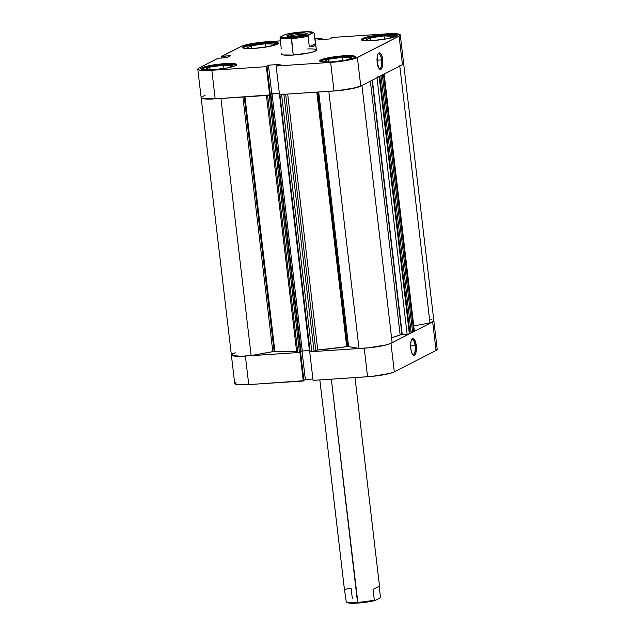 <?xml version="1.0" encoding="UTF-8"?>
<svg xmlns="http://www.w3.org/2000/svg" width="635" height="635" viewBox="0 0 635 635"><rect width="100%" height="100%" fill="white"/><g stroke="black" fill="none" stroke-linecap="round" stroke-linejoin="round"><path stroke-width="0.95" d="M415.131 345.686A7.485 2.564 86.2 0 0 411.615 339.717A7.485 2.564 -93.8 0 1 412.178 339.487A7.485 2.564 -93.8 0 1 415.131 345.686L410.591 345.988L415.131 345.686A7.485 2.564 -93.8 0 1 413.171 354.417A7.485 2.564 -93.8 0 1 412.575 354.266A7.485 2.564 86.2 0 0 415.131 345.686L416.25 345.488L415.131 345.686M410.75 348.313A8.366 2.865 -93.8 0 1 411.94 339.201A8.366 2.865 -93.8 0 1 416.25 345.488L414.226 339.273L412.528 338.669L411.162 340.844L410.583 345.059L410.988 349.893L412.234 353.719L413.909 355.243L414.98 354.695L415.83 352.957L416.25 345.488A8.366 2.865 -93.8 0 1 412.964 354.735A8.366 2.865 -93.8 0 1 410.75 348.313M234.752 383.643L238.927 384.762L245.031 384.818L303.268 381.024L299.91 352.449L245.404 356.052L248.753 384.635L303.927 380.683L300.593 352.282L303.927 380.683L303.268 381.024L299.91 352.449L241.673 356.243L232.021 355.56L231.569 354.465L232.545 353.798A21.13 2.913 173.3 0 0 231.362 354.949A21.13 2.913 -6.7 0 0 251.142 355.552L240.673 356.267L233.434 355.933L231.704 355.394L231.434 354.647L235.236 352.758M433.816 320.635L432.665 321.905L390.969 343.313L386.802 344.781L368.213 347.869L309.713 351.798L313.071 380.381L371.57 376.452L390.16 373.356L394.327 371.896L436.023 350.48L437.174 349.218M303.887 380.286L305.348 379.532L312.912 379.031L305.348 379.532L303.887 380.286M235.902 382.373L234.926 383.048M394.327 371.896L390.969 343.313L432.665 321.905L436.023 350.48L394.327 371.896L390.969 343.313A21.13 2.913 173.3 0 1 364.22 348.194L309.713 351.798L313.071 380.381L367.578 376.769L364.22 348.194L367.578 376.769A21.13 2.913 -6.7 0 0 394.327 371.896M248.753 384.635L245.404 356.052A21.13 2.913 173.3 0 1 231.362 354.949L234.72 383.532A21.13 2.913 -6.7 0 0 248.753 384.635M436.023 350.48A21.13 2.913 -6.7 0 0 437.205 349.329L433.848 320.746A21.13 2.913 173.3 0 1 432.665 321.905L436.023 350.48M302.014 351.123L305.348 379.532L302.014 351.123M201.47 69.358A17.605 2.429 173.3 0 1 224.671 64.603A17.605 2.429 173.3 0 1 236.228 65.27M243.165 47.942A17.605 2.429 173.3 0 1 266.367 43.188A17.605 2.429 173.3 0 1 277.932 43.855M361.982 40.084A17.605 2.429 173.3 0 1 385.183 35.33A17.605 2.429 173.3 0 1 396.748 35.997M320.286 61.492A17.605 2.429 173.3 0 1 343.487 56.737A17.605 2.429 173.3 0 1 355.052 57.412M379.008 68.493A7.485 2.564 86.2 0 0 381.564 59.912L382.675 59.706A8.366 2.865 -93.8 0 1 379.397 68.961A8.366 2.865 -93.8 0 1 377.174 62.532L379.198 68.747L380.897 69.35L382.262 67.175L382.841 62.968L382.437 58.134L381.19 54.308L379.516 52.776L378.444 53.332L377.595 55.062L377.174 62.532A8.366 2.865 -93.8 0 1 378.365 53.419A8.366 2.865 -93.8 0 1 382.675 59.706L381.564 59.912A7.485 2.564 -93.8 0 1 379.595 68.644A7.485 2.564 -93.8 0 1 379.008 68.493M377.015 60.214L381.564 59.912L377.015 60.214M266.414 42.251L266.517 43.18L266.414 42.251L256.016 43.386L243.562 46.418L242.578 47.498L244.316 48.244L254.54 48.347A18.05 2.492 173.3 0 1 242.554 47.403A18.05 2.492 173.3 0 1 266.414 42.251A18.05 2.492 173.3 0 1 278.4 43.196A18.05 2.492 173.3 0 1 254.54 48.347L268.24 46.665L277.392 44.18L278.376 43.101L276.63 42.354L266.414 42.251M224.711 63.659L224.822 64.595L224.711 63.659L214.312 64.794L201.866 67.826L200.882 68.913L202.621 69.659L212.844 69.755A18.05 2.492 173.3 0 1 200.85 68.818A18.05 2.492 173.3 0 1 224.711 63.659A18.05 2.492 173.3 0 1 236.704 64.603A18.05 2.492 173.3 0 1 212.844 69.755L226.544 68.072L235.696 65.588L236.68 64.508L234.934 63.762L224.711 63.659M343.535 55.801L343.638 56.729L343.535 55.801L333.137 56.936L320.683 59.968L319.699 61.047L321.437 61.793L331.66 61.897A18.05 2.492 173.3 0 1 319.675 60.952A18.05 2.492 173.3 0 1 343.535 55.801A18.05 2.492 173.3 0 1 355.521 56.745A18.05 2.492 173.3 0 1 331.66 61.897L345.361 60.214L354.513 57.729L355.497 56.65L353.758 55.904L343.535 55.801M385.231 34.385L385.342 35.322L385.231 34.385L374.833 35.52L362.379 38.552L361.394 39.64L363.133 40.386L373.356 40.489A18.05 2.492 173.3 0 1 361.371 39.545A18.05 2.492 173.3 0 1 385.231 34.385A18.05 2.492 173.3 0 1 397.216 35.33A18.05 2.492 173.3 0 1 373.356 40.489L387.056 38.798L396.208 36.314L397.192 35.235L395.454 34.488L385.231 34.385M281.718 53.721L281.575 54.221L283.273 54.951L293.243 55.047A17.605 2.429 173.3 0 1 281.551 54.126L281.551 54.134M400.28 34.973L403.638 63.548A21.13 2.913 -6.7 0 1 402.455 64.706L399.097 36.124L402.455 64.706L360.759 86.114L357.402 57.539L399.097 36.124A21.13 2.913 173.3 0 0 400.28 34.973A21.13 2.913 173.3 0 0 386.247 33.869L331.732 37.473L331.113 38.219L332.026 37.751L329.652 38.973L317.937 39.751L321.929 38.124L314.825 38.592L321.929 38.124L322.088 39.473L321.929 38.124L317.937 39.751L329.652 38.973L332.026 37.751L331.073 37.814L331.732 37.473L389.969 33.679L396.073 33.742L400.248 34.861L399.097 36.124L355.663 58.261L342.821 61.087L330.644 62.42L334.002 90.995L279.495 94.599L276.138 66.024L330.644 62.42L276.138 66.024L280.138 64.397L268.422 65.175L266.335 66.675L211.828 70.279L202.001 70.406L198.453 69.779L198.001 68.691L198.977 68.016L218.107 58.198L226.433 57.793L230.545 55.682L221.544 56.428L242.411 45.887L259.318 42.505L280.352 40.87L267.422 41.727A21.13 2.913 173.3 0 0 240.673 46.609L221.544 56.428L223.774 56.134L223.988 57.96L223.774 56.134L230.545 55.682L226.433 57.793L218.107 58.198L198.977 68.016A21.13 2.913 173.3 0 0 197.795 69.175L201.152 97.75A21.13 2.913 -6.7 0 0 215.186 98.854L270.359 94.909L267.002 66.334L266.049 66.397L268.422 65.175L271.78 93.75L279.337 93.25L271.78 93.75L270.312 94.504L271.78 93.75L268.422 65.175L280.138 64.397L276.138 66.024L279.495 94.599L338.003 90.67L356.592 87.582L360.759 86.114L402.455 64.706L403.606 63.436M202.335 96.599L201.358 97.266M201.184 97.861L205.351 98.981L215.186 98.854L211.828 70.279L266.335 66.675L269.692 95.25L215.186 98.854L211.828 70.279A21.13 2.913 173.3 0 1 197.795 69.175M307.935 48.943L307.713 48.951A17.605 2.429 173.3 0 1 316.524 50.022A17.605 2.429 173.3 0 1 293.243 55.047L309.539 52.816L314.095 51.586L316.5 49.927M221.742 58.11L221.544 56.428L221.742 58.11M330.644 62.42L334.002 90.995A21.13 2.913 -6.7 0 0 360.759 86.114L357.402 57.539A21.13 2.913 173.3 0 1 330.644 62.42M223.639 57.983L223.441 56.309L223.639 57.983M270.359 94.909L269.692 95.25L266.335 66.675L267.002 66.334L270.359 94.909M320.31 38.529L320.437 39.584L320.31 38.529M321.27 38.465L321.389 39.521L321.27 38.465M378.039 53.943A7.485 2.564 -93.8 0 1 378.611 53.713A7.485 2.564 -93.8 0 1 381.564 59.912A7.485 2.564 86.2 0 0 378.039 53.943M342.376 57.309L328.485 59.277L328.795 61.92L328.485 59.277L323.802 61.682L330.184 61.984L323.802 61.682L328.485 59.277L342.376 57.309L342.773 60.65L342.376 57.309L351.592 57.745L342.376 57.309M347.67 59.761L351.592 57.745L347.67 59.761M320.238 61.865L321.199 60.809L324.668 59.587L336.733 57.388L349.361 56.547L353.465 56.84L355.163 57.571M370.181 37.862L365.506 40.267L371.888 40.569L365.506 40.267L370.181 37.862L370.491 40.505L370.181 37.862L384.08 35.901L384.469 39.243L384.08 35.901L370.181 37.862M389.374 38.346L393.287 36.338L384.08 35.901L393.287 36.338L389.374 38.346M361.934 40.45L362.895 39.394L366.363 38.171L378.428 35.973L391.065 35.139L395.16 35.425L396.859 36.155M251.365 45.728L246.682 48.133L253.063 48.435L246.682 48.133L251.365 45.728L251.674 48.363L251.365 45.728L265.255 43.759L265.652 47.101L265.255 43.759L251.365 45.728M270.55 46.212L274.471 44.196L265.255 43.759L274.471 44.196L270.55 46.212M243.118 48.308L244.078 47.252L247.547 46.037L259.612 43.831L272.24 42.997L276.344 43.291L278.043 44.013M223.56 65.175L209.669 67.135L209.979 69.779L209.669 67.135L204.986 69.54L211.368 69.842L204.986 69.54L209.669 67.135L223.56 65.175L223.957 68.509L223.56 65.175L232.775 65.611L223.56 65.175M228.854 67.62L232.775 65.611L228.854 67.62M201.414 69.723L202.374 68.667L205.851 67.445L217.916 65.246L230.545 64.413L234.64 64.699L236.339 65.429M352.354 598.741L351.115 588.177L345.503 589.216L344.567 590.161L346.25 601.877L346.948 602.432A16.724 2.31 -6.7 0 0 347.02 602.496A16.724 2.31 -6.7 0 0 357.934 603.075L357.537 602.353A17.605 2.429 173.3 0 1 346.25 601.877L349.186 603.083L355.822 603.186L364.728 602.417L374.999 600.583L379.913 598.059L374.999 600.583L374.309 600.019L373.062 589.455L379.166 586.319L373.062 589.455L374.309 600.019A17.605 2.429 173.3 0 1 357.537 602.353A17.605 2.429 -6.7 0 0 374.309 600.019L374.999 600.583A16.724 2.31 -6.7 0 1 357.934 603.075L331.319 379.174L357.537 602.353A17.605 2.429 -6.7 0 1 346.25 601.877L346.948 602.432M379.206 586.645L380.405 596.884L379.913 598.059L380.405 596.884L379.206 586.645M305.467 34.56A8.977 1.238 -6.7 0 0 300.101 34.449L300.363 33.028A10.216 1.405 173.3 0 1 307.07 33.766A10.216 1.405 173.3 0 1 293.64 36.481L303.093 35.187L307.126 33.512L305.11 32.964L300.363 33.028L290.909 34.322L286.869 35.997L293.64 36.481A10.216 1.405 173.3 0 1 286.98 36.132A10.216 1.405 173.3 0 1 300.363 33.028L300.101 34.449A8.977 1.238 173.3 0 1 305.467 34.56M300.244 35.727L300.101 34.449L300.244 35.727M281.265 48.681L280.027 38.116L280.519 36.941L280.027 38.116A17.605 2.429 -6.7 0 0 291.314 38.592L293.243 55.047L291.497 37.576A16.724 2.31 173.3 0 1 280.519 36.941L285.433 34.417L295.712 32.583L306.578 31.75L313.484 32.568L306.816 35.496L291.497 37.576L280.964 37.211L280.519 36.941L285.433 34.417A16.724 2.31 173.3 0 1 302.26 31.941A16.724 2.31 173.3 0 1 313.412 32.504A16.724 2.31 173.3 0 1 313.484 32.568L314.182 33.123L315.865 44.839L314.928 45.783L309.324 46.823L308.078 36.258L308.57 35.084A16.724 2.31 173.3 0 1 291.497 37.576L291.314 38.592A17.605 2.429 -6.7 0 0 308.078 36.258A17.605 2.429 173.3 0 1 291.314 38.592A17.605 2.429 173.3 0 1 280.027 38.116L281.226 48.355M316.524 50.03L315.42 43.688L309.324 46.823L308.078 36.258L308.57 35.084L313.484 32.568L314.182 33.123L315.42 43.688L309.324 46.823L313.96 46.164L315.865 44.839M288.719 36.528A8.977 1.238 173.3 0 1 300.101 34.449A8.977 1.238 -6.7 0 0 288.719 36.528M313.484 32.568L314.182 33.123M344.567 590.161L346.25 601.877M347.615 346.583L317.722 92.075L347.615 346.583L346.71 346.678L316.809 92.131L346.71 346.678L317.746 349.988A76.589 10.565 -6.7 0 0 346.71 346.678L347.615 346.583M318.706 92.004L348.615 346.591L318.706 92.004M274.13 351.441L244.229 96.933L274.13 351.441L251.142 355.552L220.94 98.473L251.142 355.552L272.796 351.607L242.887 97.02L272.796 351.607L274.876 351.425A76.589 10.565 -6.7 0 0 296.497 351.369L274.13 351.441M244.975 96.885L274.876 351.425L244.975 96.885M282.281 94.401L281.607 94.464L311.825 351.663L314.055 351.258L283.869 94.313L314.055 351.258L317.746 349.988L287.679 94.059L317.746 349.988L313.158 351.496L309.547 351.734L311.825 351.663L281.607 94.464L279.479 94.432L309.547 351.726M400.145 334.962L370.332 81.201L400.145 334.962L391.581 337.772A76.589 10.565 -6.7 0 0 400.145 334.962L402.272 334.605L372.38 80.145L402.272 334.605L400.145 334.962M403.622 63.714L402.09 64.881M382.357 74.652L383.476 74.454L413.687 331.653L383.476 74.454L384.064 74.144L414.282 331.343L413.687 331.653L414.377 331.248L384.167 74.049L383.302 74.509M376.912 77.081L379.143 76.676L409.361 333.875L407.805 334.216L409.948 333.573L379.738 76.367L410.004 333.518L409.361 333.875L379.143 76.676L379.786 76.319L378.793 76.795M360.847 86.066L350.044 89.027L333.732 91.011M279.344 93.313L272.042 93.797L270.335 94.678L272.042 93.797L279.344 93.313M269.732 95.226L270.391 95.075L300.601 352.274L301.125 352.004L300.601 352.274L270.391 95.075L270.907 94.805L301.125 352.004L270.907 94.805L266.994 95.409M215.455 98.838L203.216 98.735L201.176 97.846L202.43 96.552M430.871 319.635L431.998 319.802M433.832 320.913L429.974 322.945L413.75 325.898L429.974 322.945A21.13 2.913 -6.7 0 0 433.848 320.746L403.638 63.548A21.13 2.913 173.3 0 1 399.764 65.738M413.687 331.653L411.091 331.954L380.984 75.732L411.091 331.954L412.575 331.851L382.397 75.001L412.575 331.851L413.687 331.653M411.067 331.803L409.805 331.891L411.067 331.803M407.13 334.28L402.272 334.605L407.13 334.28L376.999 77.78L407.13 334.28M392.12 342.384L390.001 343.749L384.913 345.257L369.387 347.758L359.013 348.417L348.615 346.591L359.013 348.417A21.13 2.913 -6.7 0 0 380.254 346.226A21.13 2.913 -6.7 0 0 392.12 342.384L361.942 85.511L392.12 342.384M309.404 350.528L302.26 350.996L301.077 351.607L302.26 350.996L272.042 93.797L302.26 350.996L309.404 350.528M269.272 95.282L299.49 352.481L300.601 352.274L296.624 352.504L297.799 352.592L267.581 95.393L269.272 95.282L299.49 352.481L297.799 352.592L267.581 95.393L266.414 95.298L296.728 352.401M328.819 91.337L359.013 348.417L328.819 91.337M361.902 85.185A21.13 2.913 173.3 0 1 350.044 89.027A21.13 2.913 173.3 0 1 328.803 91.218M399.796 66.064L429.974 322.945L399.796 66.064M220.932 98.354A21.13 2.913 173.3 0 1 201.152 97.75A21.13 2.913 173.3 0 1 205.026 95.56M379.786 76.319L409.94 333.486M315.754 350.377L285.663 94.194L315.754 350.377M283.837 94.051L279.916 94.575L310.134 351.774L279.916 94.575M379.532 586.351L355.005 377.603M344.551 590.463L319.826 379.928M201.152 97.75L231.362 354.949M384.167 74.049L414.377 331.248M372.086 80.296L401.899 334.034"/></g></svg>
